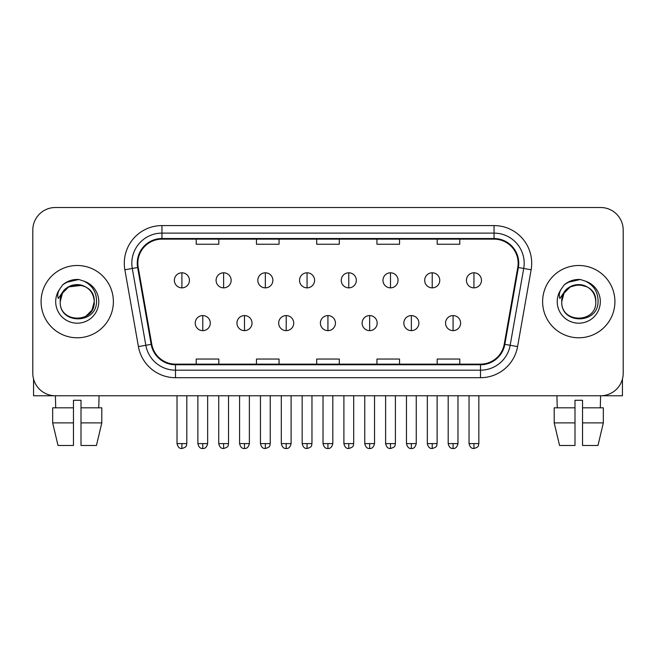 <?xml version="1.0" encoding="UTF-8"?>
<svg xmlns="http://www.w3.org/2000/svg" width="656" height="656" viewBox="0 0 656 656"><rect width="100%" height="100%" fill="white"/><g stroke="black" fill="none" stroke-linecap="round" stroke-linejoin="round"><path stroke-width="0.98" d="M41.082 301.645A36.146 36.146 0 0 0 77.228 337.791A36.146 36.146 0 0 0 113.381 301.645A36.146 36.146 0 0 0 77.228 265.5A36.146 36.146 0 0 0 41.082 301.645A36.146 36.146 0 0 0 77.228 337.791A36.146 36.146 0 0 0 113.381 301.645A36.146 36.146 0 0 0 77.228 265.5A36.146 36.146 0 0 0 41.082 301.645M542.619 301.645A36.146 36.146 0 0 0 578.772 337.791A36.146 36.146 0 0 0 614.918 301.645A36.146 36.146 0 0 0 578.772 265.5A36.146 36.146 0 0 0 542.619 301.645A36.146 36.146 0 0 0 578.772 337.791A36.146 36.146 0 0 0 614.918 301.645A36.146 36.146 0 0 0 578.772 265.5A36.146 36.146 0 0 0 542.619 301.645M137.85 263.236A24.1 24.1 0 0 1 161.95 239.137L494.05 239.137A24.1 24.1 0 0 1 517.781 267.418L504.234 344.236A24.1 24.1 0 0 1 480.504 364.146L175.496 364.146A24.1 24.1 0 0 1 151.766 344.236L138.219 267.418A24.1 24.1 0 0 1 137.85 263.236M137.252 263.236A24.698 24.698 0 0 0 137.629 267.525L151.167 344.334A24.698 24.698 0 0 0 175.496 364.752L480.504 364.752A24.698 24.698 0 0 0 504.833 344.334L518.371 267.525A24.698 24.698 0 0 0 494.05 238.538L161.95 238.538A24.698 24.698 0 0 0 137.252 263.236M124.87 269.772A37.654 37.654 0 0 1 161.95 225.582L494.05 225.582A37.654 37.654 0 0 1 531.13 269.772L517.584 346.589A37.654 37.654 0 0 1 480.504 377.7L175.496 377.7A37.654 37.654 0 0 1 138.416 346.589L124.87 269.772L132.282 268.468A30.119 30.119 0 0 1 161.95 233.118L494.05 233.118A30.119 30.119 0 0 1 523.718 268.468L510.171 345.277A30.119 30.119 0 0 1 480.504 370.173L175.496 370.173A30.119 30.119 0 0 1 145.829 345.277L132.282 268.468A30.119 30.119 0 0 1 131.831 263.236M623.2 230.1A22.591 22.591 0 0 0 600.609 207.509L55.391 207.509A22.591 22.591 0 0 0 32.8 230.1L32.8 373.182A22.591 22.591 0 0 0 55.391 395.773L600.609 395.773A22.591 22.591 0 0 0 623.2 373.182L623.2 230.1L623.2 373.182M316.7 239.137L316.7 244.237L339.3 244.237L339.3 239.137M256.463 239.137L256.463 244.237L279.054 244.237L279.054 239.137M196.218 239.137L196.218 244.237L218.809 244.237L218.809 239.137M376.946 239.137L376.946 244.237L399.537 244.237L399.537 239.137M437.191 239.137L437.191 244.237L459.782 244.237L459.782 239.137M339.3 364.146L339.3 359.045L316.7 359.045L316.7 364.146M279.054 364.146L279.054 359.045L256.463 359.045L256.463 364.146M218.809 364.146L218.809 359.045L196.218 359.045L196.218 364.146M399.537 364.146L399.537 359.045L376.946 359.045L376.946 364.146M459.782 364.146L459.782 359.045L437.191 359.045L437.191 364.146M32.8 230.1L32.8 373.182M600.609 207.509L55.391 207.509M55.719 407.827L55.391 395.773L600.609 395.773L600.281 407.827M181.909 272.798A7.528 7.528 0 0 0 174.373 280.333A7.528 7.528 0 0 0 181.909 287.861A7.528 7.528 0 0 0 189.436 280.333A7.528 7.528 0 0 0 181.909 272.798L181.909 287.861A7.528 7.528 0 0 0 189.436 280.333A7.528 7.528 0 0 0 181.909 272.798M202.77 315.577A7.528 7.528 0 0 0 195.234 323.105A7.528 7.528 0 0 0 202.77 330.632A7.528 7.528 0 0 0 210.297 323.105A7.528 7.528 0 0 0 202.77 315.577L202.77 330.632A7.528 7.528 0 0 0 210.297 323.105A7.528 7.528 0 0 0 202.77 315.577M223.622 272.798A7.528 7.528 0 0 0 216.095 280.333A7.528 7.528 0 0 0 223.622 287.861A7.528 7.528 0 0 0 231.158 280.333A7.528 7.528 0 0 0 223.622 272.798L223.622 287.861A7.528 7.528 0 0 0 231.158 280.333A7.528 7.528 0 0 0 223.622 272.798M265.344 272.798A7.528 7.528 0 0 0 257.816 280.333A7.528 7.528 0 0 0 265.344 287.861A7.528 7.528 0 0 0 272.88 280.333A7.528 7.528 0 0 0 265.344 272.798L265.344 287.861A7.528 7.528 0 0 0 272.88 280.333A7.528 7.528 0 0 0 265.344 272.798M307.065 272.798A7.528 7.528 0 0 0 299.538 280.333A7.528 7.528 0 0 0 307.065 287.861A7.528 7.528 0 0 0 314.593 280.333A7.528 7.528 0 0 0 307.065 272.798L307.065 287.861A7.528 7.528 0 0 0 314.593 280.333A7.528 7.528 0 0 0 307.065 272.798M348.787 272.798A7.528 7.528 0 0 0 341.251 280.333A7.528 7.528 0 0 0 348.787 287.861A7.528 7.528 0 0 0 356.315 280.333A7.528 7.528 0 0 0 348.787 272.798L348.787 287.861A7.528 7.528 0 0 0 356.315 280.333A7.528 7.528 0 0 0 348.787 272.798M244.483 315.577A7.528 7.528 0 0 0 236.955 323.105A7.528 7.528 0 0 0 244.483 330.632A7.528 7.528 0 0 0 252.019 323.105A7.528 7.528 0 0 0 244.483 315.577L244.483 330.632A7.528 7.528 0 0 0 252.019 323.105A7.528 7.528 0 0 0 244.483 315.577M286.205 315.577A7.528 7.528 0 0 0 278.677 323.105A7.528 7.528 0 0 0 286.205 330.632A7.528 7.528 0 0 0 293.732 323.105A7.528 7.528 0 0 0 286.205 315.577L286.205 330.632A7.528 7.528 0 0 0 293.732 323.105A7.528 7.528 0 0 0 286.205 315.577M327.926 315.577A7.528 7.528 0 0 0 320.39 323.105A7.528 7.528 0 0 0 327.926 330.632A7.528 7.528 0 0 0 335.454 323.105A7.528 7.528 0 0 0 327.926 315.577L327.926 330.632A7.528 7.528 0 0 0 335.454 323.105A7.528 7.528 0 0 0 327.926 315.577M60.992 296.528L60.188 301.645C59.253 324.769 96.653 324.343 96.53 301.645C96.596 292.248 92.406 285.426 83.96 281.178L78.868 279.505C72.726 279.144 67.314 280.948 62.632 284.917L59.565 289.321C57.695 292.478 57.285 295.536 58.335 298.505L63.821 290.378C68.929 285.27 75.005 283.581 82.057 285.319A17.023 17.023 0 0 0 60.992 296.528M82.057 285.319C89.659 288.025 93.726 293.462 94.251 301.645C95.3 323.605 59.163 323.605 60.204 301.645C59.163 279.686 95.3 279.686 94.251 301.645L91.971 310.157L85.739 316.389M60.204 301.645L62.484 293.134L68.716 286.902L82.066 285.319M63.271 284.384L69.134 280.973M70.594 280.456L76.908 279.448M78.736 279.497L66.133 282.416L62.681 284.876L66.133 282.416L77.408 279.44L66.133 282.416L62.681 284.876L66.133 282.416L77.408 279.44M562.536 296.528L561.725 301.645C560.79 324.769 598.19 324.343 598.067 301.645C598.141 292.248 593.951 285.426 585.496 281.178L580.404 279.505C574.271 279.144 568.859 280.948 564.176 284.917L561.101 289.321C559.232 292.478 558.822 295.536 559.871 298.505L565.357 290.378C570.466 285.27 576.542 283.581 583.594 285.319A17.023 17.023 0 0 0 562.536 296.528M595.796 301.645C596.837 323.605 560.7 323.605 561.749 301.645C560.7 279.686 596.837 279.686 595.796 301.645C595.263 293.462 591.195 288.025 583.594 285.319M561.749 301.645L564.029 293.134L570.261 286.902L578.772 284.622L587.284 286.902M564.808 284.384L570.671 280.973M572.13 280.456L578.444 279.448M580.273 279.497L567.67 282.416L564.217 284.876L567.67 282.416L578.945 279.44L567.67 282.416L564.217 284.876L567.67 282.416L578.945 279.44M33.554 378.971L33.554 395.773L120.909 395.773M622.446 378.971L622.446 395.773L535.091 395.773M52.669 407.827L52.669 422.882L58.015 445.481L52.669 422.882L52.669 407.827L73.464 407.827L73.464 400.291L81 400.291L81 407.827L101.795 407.827L101.795 422.882L96.448 445.481L101.795 422.882L81 422.882L81 407.827M99.072 395.773L98.744 407.827M73.464 407.827L73.464 445.481L58.015 445.481M52.669 422.882L73.464 422.882M96.448 445.481L81 445.481L81 422.882M575 407.827L575 422.882L554.205 422.882L559.552 445.481L554.205 422.882L554.205 407.827L575 407.827L575 400.291L582.536 400.291L582.536 407.827L603.331 407.827L603.331 422.882L597.985 445.481L603.331 422.882L582.536 422.882L582.536 407.827L582.536 445.481L597.985 445.481M575 422.882L575 445.481L559.552 445.481M556.928 395.773L557.256 407.827M390.5 272.798A7.528 7.528 0 0 0 382.973 280.333A7.528 7.528 0 0 0 390.5 287.861A7.528 7.528 0 0 0 398.036 280.333A7.528 7.528 0 0 0 390.5 272.798L390.5 287.861A7.528 7.528 0 0 0 398.036 280.333A7.528 7.528 0 0 0 390.5 272.798M432.222 272.798A7.528 7.528 0 0 0 424.694 280.333A7.528 7.528 0 0 0 432.222 287.861A7.528 7.528 0 0 0 439.758 280.333A7.528 7.528 0 0 0 432.222 272.798L432.222 287.861A7.528 7.528 0 0 0 439.758 280.333A7.528 7.528 0 0 0 432.222 272.798M473.944 272.798A7.528 7.528 0 0 0 466.416 280.333A7.528 7.528 0 0 0 473.944 287.861A7.528 7.528 0 0 0 481.471 280.333A7.528 7.528 0 0 0 473.944 272.798L473.944 287.861A7.528 7.528 0 0 0 481.471 280.333A7.528 7.528 0 0 0 473.944 272.798M369.648 315.577A7.528 7.528 0 0 0 362.112 323.105A7.528 7.528 0 0 0 369.648 330.632A7.528 7.528 0 0 0 377.175 323.105A7.528 7.528 0 0 0 369.648 315.577L369.648 330.632A7.528 7.528 0 0 0 377.175 323.105A7.528 7.528 0 0 0 369.648 315.577M411.361 315.577A7.528 7.528 0 0 0 403.834 323.105A7.528 7.528 0 0 0 411.361 330.632A7.528 7.528 0 0 0 418.897 323.105A7.528 7.528 0 0 0 411.361 315.577L411.361 330.632A7.528 7.528 0 0 0 418.897 323.105A7.528 7.528 0 0 0 411.361 315.577M453.083 315.577A7.528 7.528 0 0 0 445.555 323.105A7.528 7.528 0 0 0 453.083 330.632A7.528 7.528 0 0 0 460.61 323.105A7.528 7.528 0 0 0 453.083 315.577L453.083 330.632A7.528 7.528 0 0 0 460.61 323.105A7.528 7.528 0 0 0 453.083 315.577M494.05 225.582L494.05 238.538M132.282 268.468L137.629 267.525M175.496 377.7L175.496 364.752M480.504 364.752L480.504 377.7M504.833 344.334L517.584 346.589M138.416 346.589L151.167 344.334M518.371 267.525L531.13 269.772M161.95 225.582L161.95 238.538M181.909 443.595L177.013 443.595C177.866 447.089 179.498 448.72 181.909 448.491L181.909 443.595L186.804 443.595L186.804 395.773M202.77 443.595L197.874 443.595C198.727 447.089 200.359 448.72 202.77 448.491L202.77 443.595L207.657 443.595L207.657 395.773M223.622 443.595L218.727 443.595C219.588 447.089 221.22 448.72 223.622 448.491L223.622 443.595L228.518 443.595L228.518 395.773M265.344 443.595L260.448 443.595C261.301 447.089 262.933 448.72 265.344 448.491L265.344 443.595L270.239 443.595L270.239 395.773M307.065 443.595L302.17 443.595C303.023 447.089 304.655 448.72 307.065 448.491L307.065 443.595L311.961 443.595L311.961 395.773M348.787 443.595L343.892 443.595C344.744 447.089 346.376 448.72 348.787 448.491L348.787 443.595L353.682 443.595L353.682 395.773M244.483 443.595L239.588 443.595C240.449 447.089 242.08 448.72 244.483 448.491L244.483 443.595L249.378 443.595L249.378 395.773M286.205 443.595L281.309 443.595C282.162 447.089 283.794 448.72 286.205 448.491L286.205 443.595L291.1 443.595L291.1 395.773M327.926 443.595L323.031 443.595C323.884 447.089 325.515 448.72 327.926 448.491L327.926 443.595L332.822 443.595L332.822 395.773M59.565 289.321A21.541 21.541 0 0 0 77.228 323.187A21.541 21.541 0 0 0 83.96 281.178M561.101 289.321A21.541 21.541 0 0 0 578.772 323.187A21.541 21.541 0 0 0 585.496 281.178M390.5 443.595L385.613 443.595C386.466 447.089 388.098 448.72 390.5 448.491L390.5 443.595L395.396 443.595L395.396 395.773M432.222 443.595L427.327 443.595C428.179 447.089 429.811 448.72 432.222 448.491L432.222 443.595L437.117 443.595L437.117 395.773M473.944 443.595L469.048 443.595C469.901 447.089 471.533 448.72 473.944 448.491L473.944 443.595L478.839 443.595L478.839 395.773M369.648 443.595L364.752 443.595C365.605 447.089 367.237 448.72 369.648 448.491L369.648 443.595L374.543 443.595L374.543 395.773M411.361 443.595L406.466 443.595C407.327 447.089 408.959 448.72 411.361 448.491L411.361 443.595L416.257 443.595L416.257 395.773M453.083 443.595L448.187 443.595C449.04 447.089 450.672 448.72 453.083 448.491L453.083 443.595L457.978 443.595L457.978 395.773M177.013 443.595L177.013 395.773M186.804 443.595C186.107 445.112 187.846 446.834 181.909 448.491M197.874 443.595L197.874 395.773M207.657 443.595C206.804 447.089 205.172 448.72 202.77 448.491M218.727 443.595L218.727 395.773M228.518 443.595C227.829 445.112 229.567 446.834 223.622 448.491M260.448 443.595L260.448 395.773M270.239 443.595C269.55 445.112 271.289 446.834 265.344 448.491M302.17 443.595L302.17 395.773M311.961 443.595C311.272 445.112 313.002 446.834 307.065 448.491M343.892 443.595L343.892 395.773M353.682 443.595C352.985 445.112 354.724 446.834 348.787 448.491M239.588 443.595L239.588 395.773M249.378 443.595C248.526 447.089 246.894 448.72 244.483 448.491M281.309 443.595L281.309 395.773M291.1 443.595C290.247 447.089 288.615 448.72 286.205 448.491M323.031 443.595L323.031 395.773M332.822 443.595C331.969 447.089 330.337 448.72 327.926 448.491M385.613 443.595L385.613 395.773M395.396 443.595C394.707 445.112 396.445 446.834 390.5 448.491M427.327 443.595L427.327 395.773M437.117 443.595C436.429 445.112 438.167 446.834 432.222 448.491M469.048 443.595L469.048 395.773M478.839 443.595C478.15 445.112 479.88 446.834 473.944 448.491M364.752 443.595L364.752 395.773M374.543 443.595C373.682 447.089 372.05 448.72 369.648 448.491M406.466 443.595L406.466 395.773M416.257 443.595C415.404 447.089 413.772 448.72 411.361 448.491M448.187 443.595L448.187 395.773M457.978 443.595C457.125 447.089 455.494 448.72 453.083 448.491"/></g></svg>
